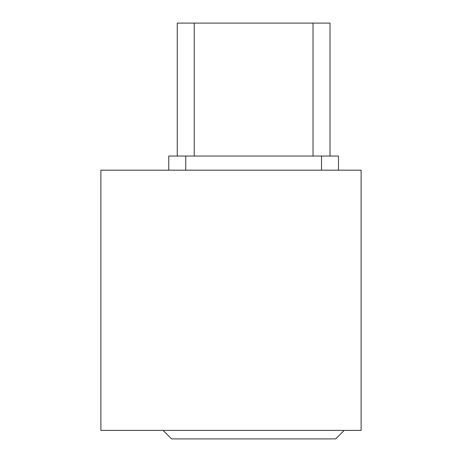 <?xml version="1.0" encoding="UTF-8"?>
<svg xmlns="http://www.w3.org/2000/svg" width="462" height="462" viewBox="0 0 462 462"><rect width="100%" height="100%" fill="white"/><g stroke="black" fill="none" stroke-linecap="round" stroke-linejoin="round"><path stroke-width="0.69" d="M361.117 170.183L100.883 170.183L100.883 430.417L361.117 430.417L361.117 170.183M344.144 430.417L335.655 438.9L171.598 438.9L163.115 430.417M338.484 170.183L338.484 156.041L168.769 156.041L168.769 170.183M330.001 156.041L330.001 23.1L177.258 23.1L177.258 156.041L177.258 23.1M321.512 170.183L321.512 156.041M185.741 170.183L185.741 156.041M313.028 156.041L313.028 23.1M194.231 156.041L194.231 23.1"/></g></svg>
